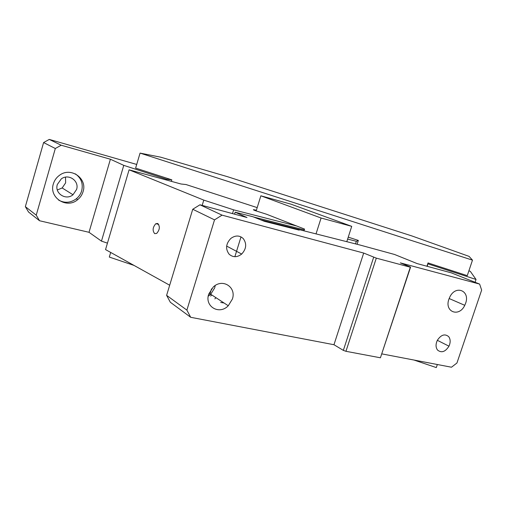 <?xml version="1.0" encoding="UTF-8"?>
<svg xmlns="http://www.w3.org/2000/svg" width="507" height="507" viewBox="0 0 507 507"><rect width="100%" height="100%" fill="white"/><g stroke="black" fill="none" stroke-linecap="round" stroke-linejoin="round"><path stroke-width="0.76" d="M166.271 179.808L166.448 179.212L171.829 179.846L171.423 181.189M134.025 265.421L109.316 257.068L110.684 252.448M437.345 364.508L436.305 367.581L414.01 360.046M140.065 153.101L472.486 260.142L469.083 256.384L412.026 235.989L227.58 176.715L160.611 157.164L140.065 153.101L135.629 168.102L171.829 179.846M472.486 260.142L467.264 275.65L428.035 262.93L426.938 266.245M427.249 266.327L428.035 262.93M475.084 282.285L476.035 279.458L428.06 263.894M468.893 270.808L470.325 271.359L476.035 279.458M83.072 191.621C87.61 178.54 70.891 166.562 59.553 175.245C56.492 177.45 54.426 180.34 53.349 183.927C48.716 197.806 66.918 209.22 77.679 199.657C80.309 197.515 82.109 194.84 83.072 191.621M58.654 200.145C64.744 203.351 70.631 202.901 76.316 198.795C78.934 196.665 80.727 193.997 81.684 190.797C83.325 183.699 81.221 178.058 75.366 173.869M166.448 179.212L123.765 165.364L110.399 159.23L61.189 145.224L55.314 148.507L36.238 215.164L39.533 220.741L28.55 212.04L25.35 206.653L36.238 215.164M107.446 243.138L101.463 241.129L123.765 165.364M101.463 241.129L89.017 232.301L110.399 159.23M76.582 189.472C79.529 180.917 68.534 173.217 61.252 178.939L57.335 184.485C54.344 193.376 65.967 200.842 73.008 194.745L76.582 189.472M57.323 189.986L62.165 187.964L65.631 182.875L65.504 177.146M136.713 164.445L49.268 139.419L43.596 142.562L25.35 206.653M43.596 142.562L55.314 148.507M89.017 232.301L39.533 220.741M49.268 139.419L61.189 145.224M257.188 207.617L185.993 184.529L181.113 184.016L129.082 169.826L203.782 200.113L233.645 209.841L296.652 225.995L266.562 214.246L255.11 210.595C252.429 209.492 252.854 209.385 256.371 210.266L256.143 210.982M347.631 239.07L356.358 241.307L358.335 240.419L348.246 237.149M303.997 230.85L304.555 229.082L296.652 225.995M321.083 218.016L351.725 226.35L291.157 204.22L260.858 195.803L321.083 218.016L316.026 233.898M260.858 195.803L256.371 210.266M351.725 226.35L346.788 241.687M356.358 241.307L355.521 243.899M233.645 209.841L232.485 213.599M357.086 244.292L358.335 240.419M129.082 169.826L105.545 249.59L169.68 285.232M203.782 200.113L202.173 205.392M154.692 233.645C152.303 230.628 152.677 227.313 155.801 223.707L157.747 223.479C160.155 226.464 159.8 229.779 156.682 233.423L154.692 233.645M220.697 302.445L224.05 302.99M448.708 336.667C450.546 339.259 450.628 342.428 448.974 346.18C445.323 351.89 441.515 353.189 437.547 350.077C435.627 347.415 435.564 344.139 437.376 340.254C441.109 334.709 444.886 333.511 448.708 336.667M465.61 303.3L464.767 305.322C459.177 317.61 444.17 312.033 448.904 299.155L450.007 296.62C456.072 284.636 470.293 290.98 465.61 303.3M208.713 294.13L213.244 287.032C222.541 277.988 236.687 287.184 232.364 299.098L228.27 305.753C219.379 315.24 204.34 306.583 208.713 294.13M215.209 285.53L214.695 287.862L210.741 294.269L208.225 296.215M211.755 294.935L210.659 296.082M215.963 297.691L214.86 298.857M229.101 254.184C225.285 248.899 225.881 243.639 230.881 238.404C235.419 235.166 239.551 235.229 243.271 238.601C246.928 243.747 246.402 248.899 241.681 254.058C237.175 257.505 232.979 257.55 229.101 254.184M241.009 236.889L234.868 256.7M376.308 258.139L345.951 351.3L380.421 357.79L410.315 267.202L376.308 258.139L363.69 253.056L222.047 215.145L199.961 204.796L247.004 217.528L235.159 212.205L252.942 216.73L264.515 221.369L299.193 230.134L295.651 228.733L359.888 245.001L394.535 254.47L417.172 263.602L451.268 272.836L479.622 284.085L481.65 290.099L456.94 363.012L451.483 367.22L381.948 353.905M209.53 295.315L211.527 288.851M234.557 214.163L235.159 212.205M295.499 229.202L295.651 228.733M304.016 230.786L260.516 219.765M253.658 217.015L304.295 229.893M479.622 284.085L400.327 262.867L410.594 267.1L380.421 357.79M190.689 317.293L186.887 310.119L166.613 295.347L170.32 302.248L190.689 317.293L333.967 344.722L363.69 253.056M333.967 344.722L343.347 350.375L373.659 257.258M345.951 351.3L343.347 350.375M186.887 310.119L214.531 219.867L222.047 215.145M199.961 204.796L192.742 209.258L166.613 295.347M214.531 219.867L192.742 209.258M76.316 198.795L77.679 199.657M62.165 187.964L73.008 194.745M155.801 223.707L158.678 224.354M448.974 346.18L437.345 340.311M464.767 305.322L449.132 298.515M228.27 305.753L210.741 294.269M241.681 254.058L226.661 246.098"/></g></svg>
